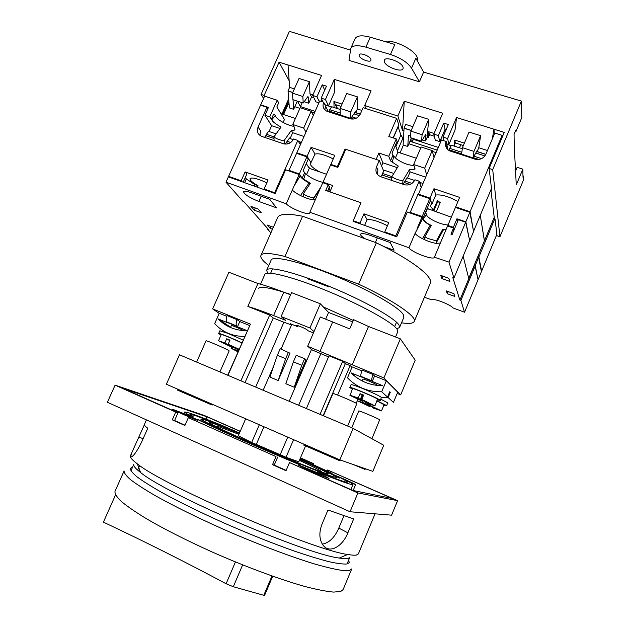 <?xml version="1.0" encoding="UTF-8"?>
<svg xmlns="http://www.w3.org/2000/svg" width="627" height="627" viewBox="0 0 627 627"><rect width="100%" height="100%" fill="white"/><g stroke="black" fill="none" stroke-linecap="round" stroke-linejoin="round"><path stroke-width="0.94" d="M393.803 173.452L384.414 170.293L382.431 173.452L382.368 175.113M382.431 173.452L391.883 176.642M405.026 181.078L411.978 183.421M414.627 180.451L406.954 177.872M380.746 176.712L381.851 174.941L391.71 178.272M404.18 182.481L410.042 184.463M258.716 288.334C260.236 285.841 270.911 287.887 290.74 294.455M323.305 306.916L353.291 320.468M260.526 284.219L264.798 274.485C266.169 270.119 293.64 277.04 327.788 291.171C361.928 305.247 392.847 322.529 397.118 329.324L397.753 331.746L395.543 336.989M264.484 595.493L233.299 586.731L226.096 583.745C185.741 562.153 144.845 541.618 103.4 522.142L115.533 494.922M348.667 560.06L349.27 562.631L347.084 563.971C343.431 564.3 337.467 563.555 329.191 561.737C319.629 559.284 308.147 555.781 294.761 551.235C273.043 543.531 249.765 534.251 224.905 523.388C200.366 512.392 179.283 502.062 161.664 492.391C151.193 486.411 142.987 481.238 137.047 476.873C132.485 473.056 130.251 470.211 130.353 468.353L132.642 467.029M351.7 568.94L349.498 570.39L342.569 570.468C335.688 569.496 326.51 567.38 315.052 564.112C290.45 556.666 256.239 543.695 222.42 528.82C196.815 517.338 174.847 506.522 156.507 496.357C145.621 490.063 137.101 484.608 130.957 480C126.254 475.956 123.966 472.93 124.107 470.924L114.992 491.372C114.694 493.739 116.826 497.125 121.387 501.522C127.399 506.475 135.808 512.251 146.6 518.835C164.807 529.415 186.736 540.498 212.373 552.089C246.254 567.051 280.684 579.756 305.576 586.676C317.184 589.662 326.51 591.465 333.556 592.092L340.72 591.48L343.102 589.615L351.7 568.94M403.098 67.324L403.059 68.656C401.75 72.897 385.464 66.807 384.257 61.642L384.265 60.208C385.503 55.913 402.142 62.191 403.098 67.324M370.933 59.377L370.941 60.325C370.149 62.927 360.07 59.079 359.146 55.819L359.122 54.831C359.89 52.213 370.102 56.14 370.933 59.377M384.32 41.358C394.211 39.203 416.289 50.599 417.449 58.382L417.355 60.921M419.416 81.8L348.996 60.38L350.791 48.373C352.609 45.332 357.641 44.932 365.894 47.166L390.456 54.494C400.606 57.888 407.636 62.449 411.539 68.163L419.416 81.8L423.601 72.089L415.842 58.217L411.539 68.163M289.149 80.734L279.078 62.175L321.557 75.428L312.685 95.437L316.925 96.793L322.223 84.825L326.479 86.165L321.173 98.149L325.444 99.513L334.316 79.41L371.074 90.868L364.679 105.516L397.847 116.042L404.258 101.221L442.725 113.221L433.798 134.123L438.383 135.589L443.72 123.088L448.321 124.538L442.983 137.062L447.6 138.536L456.534 117.523L504.233 132.407L489.131 168.444L492.704 169.603L499.938 236.755L523.6 179.69L523.514 176.046L522.973 175.873M499.938 236.755L497.031 235.752L495.134 219.622L494.444 219.285L490.957 190.091L491.513 188.751M390.456 54.494L394.838 44.462L370.267 37.22C362.006 35.018 356.951 35.48 355.101 38.615L350.791 48.373M492.704 169.603L521.382 101.08L423.601 72.089M350.43 50.089L289.408 31.35L261.075 94.411L264.155 95.414L279.078 62.175M521.382 101.08L521.766 117.617L515.778 131.944L515.715 130.322L514.062 134.288L514.242 145.981L516.272 184.926L522.816 169.157L523.004 177.284L523.514 176.046M263.583 98.431L261.075 94.411M515.12 131.741L515.778 131.944M515.386 171.547L517.134 167.331L522.816 169.157M297.457 101.166L300.443 106.606L315.13 111.371M289.078 103.917L288.091 102.201L288.984 102.624M411.516 138.003L412.519 141.271L410.301 140.55M397.847 116.042L402.534 130.471L403.96 130.933M364.679 105.516L365.878 108.549M411.414 137.964L407.746 146.506L408.483 135.424L410.575 136.098M422.379 139.907L425.592 140.934L427.105 137.399L428.703 119.326L417.519 115.799L410.92 131.153L410.473 137.666L421.563 141.247L422.096 134.742L410.92 131.153M427.105 137.399L428.202 137.752L429.503 134.703L434.323 136.239M412.519 141.271L413.632 138.685M414.847 139.076L414.572 139.735L414.322 138.904M464.364 143.121L454.779 140.064L454.05 146.044L455.359 142.972L463.345 145.535M460.798 144.719L459.497 147.792M304.119 101.77L308.774 103.275L311.572 96.958L313.813 97.679M302.183 102.695L300.443 106.606M337.514 108.612L335.688 104.678L341.049 106.394M445.585 143.481L448.893 144.539L455.006 130.142L456.534 117.523M404.258 101.221L402.534 130.471M412.84 126.685L405.669 124.397L404.07 128.096L403.106 144.994L407.746 146.506M428.202 137.752L428.743 131.756L434.08 133.457M441.016 138.81L440.687 141.945M480.611 135.683L469.059 132.046L462.436 147.682L461.582 154.164L473.04 157.871L473.988 151.389L480.611 135.683L478.777 147.729L487.445 150.496M494.389 133.974L493.943 129.193L492.328 138.888M334.316 79.41L334.583 92.083L328.501 105.869L325.444 99.513M288.028 64.965L289.627 87.357L294.392 88.877M308.774 103.275L308.484 97.608L307.935 96.55L303.202 103.024L302.833 96.48L292.48 93.157L299.04 78.446L309.393 81.714L309.981 93.846L312.967 94.802M321.612 101.519L321.557 99.889M337.169 108.502L333.917 101.488L334.042 107.499M333.917 101.488L342.06 104.09M360.321 114.075L355.752 112.609L355.384 111.747L350.838 118.409L350.822 111.872L340.147 108.447L346.723 93.478L357.406 96.848L357.343 108.973L361.912 110.43M264.618 96.158L264.155 95.414M288.091 102.201L282.699 114.294M489.131 168.444L491.686 190.208L490.957 190.091M288.702 98.823L281.915 114.036M292.801 92.435L288.036 90.907L289.368 107.907L293.671 109.31L293.021 99.732M288.036 90.907L289.627 87.357M293.671 109.31L297.316 101.119M438.336 147.416L414.572 139.735M437.191 150.104L409.987 141.287M429.503 134.703L428.743 131.756M309.981 93.846L311.572 96.958M455.359 142.972L454.779 140.064M302.833 96.48L309.393 81.714M292.48 93.157L292.934 99.701L303.202 103.024M422.096 134.742L428.703 119.326M411.241 130.4L404.07 128.096M425.592 140.934L425.811 134.303L421.563 141.247M355.752 112.609L357.343 108.973M350.822 111.872L357.406 96.848M340.147 108.447L340.242 114.984L350.838 118.409M485.847 154.313L477.178 151.53L478.777 147.729M477.178 151.53L477.061 150.715L473.04 157.871M473.988 151.389L462.436 147.682M485.784 154.446L476.614 151.507M360.259 114.208L354.882 112.484M426.078 135.307L425.341 135.071M411.187 130.534L404.125 128.269M308.484 97.608L307.41 97.263M292.746 92.561L288.138 91.087M448.893 144.539L447.6 138.536M443.798 140.675L442.983 137.062M433.798 134.123L435.295 140.174L439.817 141.624L445.06 129.303L443.72 123.088M445.06 129.303L446.142 129.648M439.817 141.624L438.383 135.589M318.924 102.797L315.922 101.833L312.685 95.437M324.904 104.717L328.501 105.869M320.93 101.3L321.776 99.379M323.054 101.974L321.173 98.149M324.723 90.123L322.223 84.825M319.386 101.739L316.925 96.793M295.466 33.56L295.254 33.106M422.669 218.517C422.402 219.865 424.244 221.715 428.202 224.066L430.2 225.148L422.527 238.707C427.348 241.082 431.831 242.625 435.969 243.354L440.381 243.041M323.54 182.959L323.062 182.159L332.686 185.498L329.896 191.886L361.003 202.756L353.001 221.268L396.726 236.849L407.307 212.028L421.971 217.114L422.841 218.227L415.074 233.354C415.897 234.608 417.754 236.058 420.654 237.711L422.527 238.707M448.971 262.094L453.932 278.067L469.051 242.124L469.654 240.682L465.681 222.224L448.971 262.094L434.48 257.258C433.735 260.613 411.5 252.313 408.961 247.759L309.84 212.239L309.934 213.055C309.307 215.954 290.183 208.454 286.241 203.783L225.986 182.198L228.369 176.877L275.112 193.531L285.622 169.792L299.157 174.494L300.325 175.67C300.451 177.504 303.374 179.918 309.087 182.912L309.832 184.064M328.603 191.439L329.865 188.547L328.266 184.597L322.772 182.692L309.84 212.239M300.325 175.67L294.118 185.929L292.315 190.02C293.867 191.713 296.602 193.547 300.513 195.53C305.294 197.858 309.409 199.284 312.873 199.794L315.31 199.731M309.087 182.912L300.513 195.53M312.873 199.794L319.895 189.268M430.2 225.148L430.655 226.519M435.961 243.354L443.532 229.678L445.938 229.835M454.026 230.054L453.509 228.063L447.553 225.994L434.535 256.921M225.986 182.198L243.19 201.612L244.169 201.965L268.45 229.435L267.549 229.098L270.895 232.876M299.157 174.494L294.118 185.929M292.315 190.02L286.241 203.783M421.971 217.114L417.143 228.487M415.074 233.354L408.961 247.759M250.91 206.377L254.256 210.194L261.302 212.765L258.042 208.963L250.91 206.377M447.302 293.679L454.802 296.438L453.877 293.663L446.291 290.873L447.302 293.679L448.187 291.571M273.364 227.28L267.243 225.03L270.206 228.424L272.486 229.263M440.71 275.355L441.855 278.545L449.825 281.445L448.775 278.286L440.71 275.355M383.99 246.607L394.07 250.244L390.253 242.539L370.675 235.517C364.828 233.518 361.458 233.079 360.564 234.192C360.306 235.211 361.897 236.763 365.322 238.848M258.904 201.471L276.562 207.843L269.743 199.308L251.654 192.818C246.905 191.172 244.201 190.812 243.527 191.729C244.35 194.417 249.475 197.662 258.904 201.471L261.216 196.267L269.767 199.339M453.932 278.067L452.819 277.659L459.873 300.074L460.892 300.451L464.552 312.23L452.788 307.849C451.244 304.808 432.175 297.543 431.917 299.886L424.408 297.284M353.714 221.527L353.236 220.712L361.003 202.756L325.719 190.428L328.266 184.597M465.681 222.224L458.368 219.709L452.122 234.576L450.938 234.169L453.509 228.063M464.552 312.23L478.056 279.705L475.117 266.06L460.892 300.451M484.381 240.807L480.266 215.28L484.42 240.697L468.73 278.404L463.118 256.09L468.761 278.513L473.55 267.008L474.568 267.376M267.549 229.098L267.753 228.643M259.743 195.718L261.216 196.267M375.761 237.343L390.268 242.571M442.858 276.139L441.855 278.545M271.083 226.441L270.206 228.424M255.252 207.952L254.256 210.194M475.117 266.06L474.028 265.676M473.55 267.008L474.6 267.502M473.581 267.141L459.873 300.074M300.129 458.682L332.106 473.338L331.824 473.996C338.674 476.567 356.308 484.436 355.634 484.624L351.183 483.064M331.056 473.934L339.411 478.08L339.693 477.406L345.453 479.906C350.517 482.524 353.009 484.075 352.93 484.553L351.245 484.452C347.444 483.55 338.157 480.188 323.383 474.349L323.062 475.109L328.673 478.229C325.899 477.727 300.513 466.715 298.883 465.297L298.468 466.276M197.662 419.526L201.11 420.772C219.285 429.887 264.359 449.888 299.596 464.419L299.212 464.536C262.65 449.41 217.232 429.236 197.662 419.526L197.34 420.262C188.774 417.01 171.626 409.384 172.472 409.219L186.713 414.682L197.521 419.855M299.91 459.199C323.054 469.654 335.21 475.689 336.37 477.304L334.755 477.155C328.164 475.587 294.87 462.271 260.409 447.27C225.916 432.262 200.272 419.957 201.212 419.095L205.774 420.121L239.428 433.147M226.786 427.669L236.747 432.05M180.2 412.394L194.605 418.656L180.2 412.394M339.505 477.86L335.649 475.948L339.677 477.453M346.41 480.4L348.996 481.795M306.337 468.322L321.651 475.031L306.337 468.322M299.8 459.466C318.108 467.805 327.639 472.586 328.376 473.816L326.832 473.651C320.726 472.139 291.336 460.367 261.193 447.239C231.01 434.103 208.446 423.288 209.246 422.512L213.07 423.35L239.31 433.414M321.949 524.313L327.968 510.01L353.659 518.937L347.86 532.825C342.546 546.736 328.893 554.534 322.591 544.487C319.206 538.993 318.986 532.268 321.949 524.313M146.436 419.878L144.382 424.479C144.092 425.114 145.221 426.36 147.784 428.217L141.851 441.541C137.924 449.653 134.648 454.669 132.031 456.581C130.134 457.734 130.541 455.359 133.245 449.457L144.351 424.816M375.032 513.811L358.362 553.923L356.293 555.075C354.521 555.365 351.661 555.161 347.695 554.472C313.939 550.498 163.451 485.69 137.376 463.886C132.07 459.92 129.758 457.208 130.44 455.766L133.245 449.457M349.435 557.811L347.664 558.524C345.908 558.829 343.118 558.673 339.293 558.046C306.548 554.566 165.575 493.849 140.542 472.452C135.393 468.502 133.167 465.783 133.857 464.286L130.918 470.901M226.653 427.975L226.833 427.567L195.671 415.654L190.012 414.345L193.1 416.594L187.034 413.961L184.573 412.049C186.368 411.618 198.877 416.085 222.107 425.443L226.833 427.567M300.059 458.846L329.786 472.523L329.528 473.142M339.693 477.406C344.983 480.117 347.585 481.708 347.523 482.179L345.845 482.061C341.966 481.121 332.545 477.672 317.568 471.716L323.383 474.349M175.725 412.064L115.102 385.15L107.389 402.26L350.038 511.757L391.585 515.167L397.589 500.659L327.623 469.991L392.11 498.418L353.056 490.502L289.502 462.585L286.03 470.712L272.518 464.678L275.998 456.581L188.343 417.668L184.894 425.49L172.276 419.847L175.725 412.064L178.005 412.801L122.861 388.317L207.051 416.837L240.172 431.431M115.102 385.15L204.473 415.536L240.227 431.298M300.482 457.859L313.602 463.635L313.21 464.568M300.419 458L313.602 463.635M323.062 475.109L298.969 465.101M331.824 473.996L329.504 473.189M223.33 425.999L239.498 432.975M397.589 500.659L357.907 492.955L289.502 462.585M332.106 473.338L329.786 472.523M317.246 472.476L317.568 471.716M299.596 464.419L299.275 465.179M193.1 416.594L192.787 417.316M275.998 456.581L188.343 417.668M350.038 511.757L357.907 492.955M322.364 544.142C329.214 542.88 334.693 537.519 338.807 528.067L343.972 515.747M277.69 457.044L274.234 465.085L286.155 470.415M178.005 412.801L174.58 420.529L185.02 425.2M312.152 464.09L312.481 463.314M207.051 416.837L206.056 419.095M327.623 469.991L327.184 471.01M197.34 420.262L196.925 421.203M299.212 464.536L298.883 465.297M187.034 413.961L186.713 414.682M172.276 419.847L174.58 420.529M272.518 464.678L274.234 465.085M365.565 468.816L365.008 469.427L352.75 464.341M212.561 404.368L212.271 405.026L211.142 404.658L177.276 390.018L177.66 389.163M340.477 460.061L339.732 460.735L303.766 445.131L304.134 444.277M371.936 438.743L379.688 419.761C378.191 418.546 358.385 410.183 358.793 410.944L351.692 427.755M219.92 371.929L229.176 350.885L228.51 350.375C224.968 348.212 205.632 339.975 206.048 340.806L196.627 362.061M347.671 426.054L356.826 403.639C354.788 402.017 332.467 392.604 332.913 393.552L323.438 415.787M339.842 459.834L166.374 384.241L179.494 354.804L353.126 428.366L383.748 445.256L372.838 471.355L339.842 459.834L353.126 428.366M216.346 426.721L215.727 426.094L218.995 426.791L238.918 434.315M305.521 446.048L298.805 461.786L286.022 457.279L293.569 439.668M259.335 424.753L251.646 442.513L238.299 435.726L245.666 418.797M263.936 426.76L256.302 444.41L251.646 442.513M287.73 437.129L280.198 454.693L256.302 444.41M286.022 457.279L280.198 454.693M299.408 460.375C313.586 466.896 320.883 470.634 321.314 471.567L320.436 471.551M356.222 118.237L351.904 116.841M340.218 113.072L329.661 109.67L331.714 106.755L340.163 109.466M329.7 111.277L329.661 109.67M353.926 113.887L359.381 115.642M353.73 119.036L351.01 118.158M340.242 114.678L329.065 111.073L328.524 111.833M422.786 218.321L423.311 218.901C424.299 221.268 426.956 223.439 431.266 225.422L424.91 236.81L427.685 238.44L436.423 240.87L442.709 229.411L443.046 230.556M423.311 218.901L426.697 214.16L425.231 212.89L430.381 200.742L429.738 198.665L422.159 216.534L422.7 218.078M448.046 224.975C444.535 224.866 440.201 223.643 435.044 221.315C429.244 218.47 426.431 216.143 426.611 214.332L426.697 214.16M289.596 171.171L289.039 170.364L299.345 173.938L302.159 178.217L310.349 183.28L303.256 193.868C306.822 196.227 310.365 197.481 313.892 197.623L320.844 187.097M303.672 179.228L305.49 173.538L303.131 170.716L308.241 159.101L306.877 156.852L299.345 173.938M323.25 182.473C315.647 180.56 309.73 177.582 305.49 173.538M257.383 187.214L258.034 185.757L254.915 184.651L246.325 178.914L245.259 177.613M266.836 182.81C257.603 178.538 251.999 177.151 250.032 178.64L250.651 180.388C251.976 181.955 254.437 183.742 258.034 185.757M323.062 182.159L330.601 164.925L337.867 167.401L345.775 149.281L379.288 160.457L383.779 171.296M419.502 182.285L422.998 183.46L420.748 182.708L420.121 184.181M229.38 177.237L228.612 176.344L260.542 105.203L266.906 107.295L267.831 108.761M469.835 240.47L473.581 231.504L469.835 212.31L465.837 221.84L469.592 240.384M477.617 257.046L478.636 257.407L475.227 265.613L477.97 279.321M478.636 257.407L481.411 271.609L478.182 279.391M329.99 191.682L328.689 191.227M313.892 197.623L313.908 198.226M303.256 193.868L303.382 196.862M436.423 240.87L436.149 243.025M424.91 236.81L424.581 239.686M445.977 229.748L442.709 229.411M448.046 226.167L447.85 225.446L453.352 227.35L454.042 230.007M364.624 225.414L367.093 219.685L363.95 213.815L388.795 222.569L384.782 231.943L395.825 235.877L419.149 181.187L421.234 187.606M377.368 174.33L377.916 170.136L376.513 166.868C375.04 171.461 376.466 174.753 380.801 176.728L404.603 184.777C409.251 185.623 412.699 183.954 414.949 179.777L419.149 181.187M376.513 166.868L379.288 160.457M353.236 220.712L359.945 223.102L363.95 213.815M384.782 231.943L385.174 232.735M360.4 223.91L359.945 223.102M395.825 235.877L396.186 236.653M387.431 225.751C378.293 221.151 371.513 219.129 367.093 219.685M243.221 182.167L246.85 174.055L245.126 171.923L268.082 180.012L264.1 188.978L274.65 192.74L297.809 140.424L300.388 144.704M260.001 135.503L260.432 130.565L258.042 127.069C256.545 131.466 257.799 134.586 261.796 136.427L283.639 143.826C288.005 144.672 291.32 143.066 293.569 139.006L297.809 140.424M258.042 127.069L266.906 107.295M228.612 176.344L241.152 180.811L245.126 171.923M264.1 188.978L264.79 189.848M241.889 181.697L241.152 180.811M274.65 192.74L275.167 193.414M289.039 170.364L296.571 153.341L306.877 156.852M410.52 213.141L410.23 212.396L417.809 194.605L429.738 198.665M410.23 212.396L422.159 216.534M447.85 225.446L455.437 207.412L469.835 212.31M453.352 227.35L456.95 218.784L465.837 221.84M427.112 208.446L451.33 217.177M425.482 213.109L427.269 208.909M326.518 174.259L309.299 168.342L306.305 163.506M306.54 174.619L309.299 168.342M422.849 218.502L425.231 212.89M302.159 178.217L304.51 172.872M457.608 221.511L456.95 218.784M474.208 265.245L475.227 265.613M254.915 184.651L254.272 186.101M246.325 178.914L244.648 182.676M396.758 328.83L399.564 327.459L398.952 324.974C394.751 318.03 363.895 300.631 329.771 286.578C295.638 272.471 268.113 265.715 266.671 270.229L267.604 273.207M266.671 270.229L271.123 260.111C272.714 255.236 300.364 261.624 334.481 275.676C368.582 289.658 399.274 307.332 403.318 314.636L403.851 317.278L399.564 327.459M401.523 322.803C408.969 323.94 413.209 323.493 414.251 321.447C417.112 316.768 394.03 300.709 358.628 284.164L284.956 256.467C270.323 252.893 262.321 252.548 260.95 255.424C260.362 256.882 261.451 258.982 264.218 261.725L268.709 265.605M329.01 286.907L307.363 278.67M414.251 321.447L430.326 283.208C433.782 277.095 411.437 259.602 376.341 242.821L302.59 216.237C287.73 213.345 279.43 213.76 277.69 217.475L260.95 255.424M284.956 256.467L302.59 216.237M358.628 284.164L376.341 242.821M377.446 399.901L380.362 400.535L381.365 397.361C379.257 395.849 373.864 393.254 365.204 389.579L361.748 388.16C355.148 385.55 351.582 384.39 351.049 384.68L349.835 387.541L352.303 389.195M380.362 400.535L380.158 400.238C378.026 398.098 349.341 386.091 349.835 387.541M364.522 401.288L366.38 402.934L374.938 405.857L377.485 399.14C375.683 397.361 352.131 387.502 352.515 388.685L350.038 395.41L362.9 401.492L360.917 400.018L362.735 395.723L363.205 396.099M355.728 397.651L360.243 399.517L358.205 397.996L349.788 395.128M358.205 397.996L360.047 393.638L362.061 395.206L360.243 399.517M374.938 405.857L361.779 399.477L363.629 395.112L360.047 393.638M243.158 340.093L228.016 333.415L219.858 330.774L218.651 333.501L221.025 335.092M241.944 342.851C233.087 338.525 218.4 332.631 218.651 333.501M241.857 343.047C235.078 339.583 220.963 333.83 221.229 334.63L218.517 340.774L232.844 347.703L229.49 345.689L229.701 345.211M224.74 343.51L228.338 344.999L224.881 342.93L218.517 340.774M224.881 342.93L226.708 338.784L229.748 340.657M239.138 349.247L228.157 344.278L229.984 340.132L226.708 338.784M383.896 405.183L386.506 405.551L377.07 400.794M386.687 405.81L387.658 402.793L380.918 399.219M371.49 406.531L373.198 408.044L381.49 410.912L384.092 404.713L376.999 400.951M363.041 403.036L367.406 404.846L365.541 403.451L357.594 400.88L369.844 406.657L368.033 405.308L368.652 403.835M365.541 403.451L365.909 402.573M369.303 404.086L368.974 404.87L370.808 406.249L376.506 408.82L371.419 406.704M381.49 410.912L368.974 404.87M238.362 351.01L231.081 348.251L237.994 351.857M237.327 350.391L237.649 349.662M243.691 330.625C240.219 328.689 231.23 325.013 231.355 325.585L230.509 327.506M377.172 385.448L377.164 385.049C376.129 383.904 362.767 378.347 362.915 379.123L362.147 380.934M232.797 346.841L236.457 348.353L228.157 344.278M232.719 347.021L238.769 350.093M364.444 401.476L369.099 403.177L363.778 400.974L361.779 399.477M224.654 343.69L229.49 345.689M355.65 397.839L360.917 400.018M363.276 400.598L362.9 401.492M233.048 347.225L232.844 347.703M236.99 350.838L238.142 351.512M236.912 351.01L238.213 351.347M362.97 403.208L368.033 405.308M370.204 405.802L369.844 406.657M356.316 377.376L350.971 372.822L361.434 377.07L360.878 376.349C360.643 375.142 361.05 373.049 362.085 370.079L372.987 374.476C371.944 377.462 371.513 379.554 371.717 380.746L372.242 381.451L374.546 375.973L372.987 374.476M389.665 391.977L390.323 392.243L389.775 391.718L387.541 397.048L381.694 391.781L386.334 380.738L374.546 375.973M350.971 372.822C359.702 381.326 370.322 385.636 382.846 385.754L372.242 381.451M230.618 327.255L218.031 318.861L227.601 322.748L226.59 321.87C225.979 320.562 226.12 318.461 227.029 315.585L236.998 319.605C236.081 322.49 235.917 324.59 236.504 325.891L237.484 326.761L239.773 321.557L236.998 319.605M218.031 318.861C225.877 326.8 235.595 330.742 247.187 330.695L237.484 326.761M227.726 375.236L249.969 325.162M227.954 375.33L250.424 324.12L212.647 308.892L219.215 313.382M249.554 325.507L239.773 321.557M226.802 316.322L219.262 313.273L214.669 323.642C222.609 332.208 232.641 336.48 244.757 336.448M397.204 393.466L400.677 394.877L383.889 377.932L307.669 346.284L313.994 331.62L309.926 327.968L281.115 316.541L285.669 320.366L273.591 315.569C263.128 311.431 254.546 308.382 247.845 306.423L269.649 315.083L273.239 317.991L283.89 322.231L291.712 324.99L290.136 323.657L297.778 326.698L296.422 325.429C296.375 324.708 305.921 328.681 307.136 329.88L308.257 330.868L313.429 332.929M289.18 401.272L311.407 349.654L312.277 350.007L307.669 346.284M311.407 349.654L328.524 356.865M306.384 408.561L328.979 355.799L342.663 361.309L345.328 363.644L350.148 365.596L351.998 367.234M381.247 397.267L388.097 397.557L393.458 402.393L397.73 392.204L386.334 380.738M364.89 378.308L364.224 377.705M361.818 370.839L352.131 366.92L347.491 377.83C356.692 387.337 368.088 391.993 381.694 391.781M288.498 352.131L285.661 358.683L277.353 355.274L269.916 377.078L278.176 380.534L290.003 353.213L280.183 348.745L277.353 355.274M285.661 358.683L278.176 380.534M290.575 294.823L283.796 292.198C273.325 288.154 264.696 285.254 257.924 283.522L228.918 272.251L212.647 308.892M352.703 321.855L328.564 312.465L320.358 303.797L291.531 292.637L281.115 316.541M400.677 394.877L415.199 360.164L400.347 338.854L368.511 326.487L353.628 319.692L349.701 328.877L320.295 316.996L313.994 331.62M328.564 312.465L325.695 319.112M309.926 327.968L320.358 303.797M247.845 306.423L257.924 283.522M383.889 377.932L400.347 338.854M352.084 365.11L368.511 326.487M240.909 380.824L269.649 315.083M356.246 403.279L357.915 399.321M337.616 395.049L350.148 365.596M323.156 415.67L345.328 363.644M320.036 414.345L342.663 361.309M298.664 405.293L320.789 353.746M304.62 358.699L306.031 359.749L294.188 387.227L285.841 383.74L293.381 361.85L296.218 355.282L304.62 358.699L301.783 365.29L293.381 361.85M291.712 324.99L291.97 324.394M263.175 390.253L273.646 366.137M281.045 349.098L291.539 324.919M255.675 387.078L283.89 322.231M245.047 382.58L273.239 317.991M297.778 326.698L298.193 325.75M301.783 365.29L294.188 387.227M388.097 397.557L390.323 392.243M356.018 384.9L357.829 386.64M362.735 395.723L361.975 395.418M367.406 404.846L367.955 403.561M228.338 344.999L228.549 344.521M280.018 128.488L271.671 125.698L264.915 115.266L269.751 116.865L271.797 119.71C272.439 121.607 275.527 124.044 281.061 127.038L273.881 136.968C277.377 139.296 280.81 140.456 284.196 140.448L291.328 130.463L292.691 132.72L290.089 138.583M271.797 119.71L275.371 115.509L273.646 114.09L271.311 119.318M293.82 126.286C287.237 125.635 275.135 118.605 275.371 115.509M294.157 126.866L294.956 129.609L294.047 130.33L291.328 130.463M391.577 180.38L391.812 176.759L398.302 166.084L392.314 162.197L393.78 156.123L392.863 155.433L392.008 153.129L397.095 141.326L396.256 138.92L388.764 156.28L390.527 160.857L392.863 155.433M413.961 165.504C408.24 165.175 402.44 163.004 396.562 158.999L393.78 156.123M438.422 212.741L433.868 210.727L430.459 206.205L430.459 205.186L431.862 204.214L435.765 195.013L433.955 188.727L429.981 198.101L418.436 194.174L441.533 139.946L446.15 141.428C444.778 145.456 445.891 148.583 449.488 150.809L474.882 159.133C479.835 160.214 483.511 158.568 485.909 154.171L494.781 133.042L502.102 135.33L470.078 211.746L473.424 230.697M457.929 201.51C448.885 196.517 441.502 194.354 435.765 195.013M319.801 171.955C315.201 169.502 312.215 167.26 310.851 165.222L310.522 163.537L315.005 154.132L311.063 147.345L307.112 156.311L296.806 152.808L319.746 100.916L323.657 102.17L325.491 105.924L324.911 109.89M333.235 158.913C324.7 154.665 318.626 153.066 315.005 154.132M384.312 170.45L383.285 170.105M397.33 167.66L382.893 162.84L378.888 153.012L376.122 159.407L345.046 149.038L345.493 149.939M314.378 113.064L311.595 112.155M299.91 108.353L294.831 106.708M289.141 104.858L288.036 104.497L283.545 114.576M331.542 106.998L324.99 104.889M396.256 138.92L388.795 136.49L396.64 118.338L363.119 107.672L360.376 113.942C358.033 118.15 354.568 119.757 349.976 118.769L326.965 111.292C323.344 109.286 322.239 106.245 323.657 102.17M396.64 118.338L398.78 124.828L398.121 126.787L400.872 135.056L403.467 139.053M408.914 143.787L420.85 147.674M432.418 151.428L436.11 152.635M440.624 142.039L434.025 157.526M445.57 143.63L451.174 145.809M494.554 219.332L478.871 257.039L481.607 271.146L496.866 234.365M261.028 105.36L260.699 104.858L268.442 107.397L264.915 115.266M269.751 116.865L277.181 100.242L264.61 96.158L260.699 104.858M381.561 165.943L382.893 162.84M402.675 184.134L402.965 180.521L409.384 169.776L410.121 171.931L407.495 178.052M407.346 177.997L407.174 177.512L403.098 184.283M269.069 131.513L271.671 125.698M284.407 144.006L284.196 140.448M289.87 138.504L289.541 137.979L285.167 144.1M274.14 140.613L273.881 136.968M425.694 177.135L410.121 171.931M414.784 168.028L413.891 169.376L415.105 169.031L413.64 164.517L424.698 168.185L426.673 174.831M413.891 169.376L409.384 169.776M304.017 136.498L292.691 132.72M294.055 127.101L292.746 124.483L303.672 128.096L305.96 132.109M311.063 147.345L334.802 155.339L330.844 164.384L337.381 166.602L345.046 149.038M378.888 153.012L388.764 156.28M311.125 162.942L307.112 156.311M297.3 153.591L296.806 152.808M310.334 168.694L308.586 167.182M337.381 166.602L337.788 167.37M330.844 164.384L331.268 165.152M477.782 256.655L478.871 257.039M433.955 188.727L459.662 197.387L455.68 206.847L470.078 211.746M431.862 204.214L429.981 198.101M418.679 194.903L418.436 194.174M428.194 209.222L427.199 208.242M455.68 206.847L455.845 207.553M436.376 211.589L440.201 202.56L437.693 201.706L433.868 210.727M437.693 201.706L437.38 200.64L440.201 202.56M437.38 200.64L433.547 209.692M283.13 122.477L284.446 119.514L276.836 106.958L278.702 102.781L277.181 100.242M413.64 164.517L421.14 147L432.199 150.59L424.698 168.185M292.746 124.483L300.192 107.711L311.125 111.261L303.672 128.096M491.474 188.453L473.777 230.814M502.102 135.33L502.243 137.156M280.927 113.714L295.411 118.479M313.335 115.431L311.125 111.261M393.301 137.956L398.121 126.787M395.911 146.577L400.872 135.056M397.44 150.872L403.059 137.815M400.042 152.886L403.396 145.088M449.198 149.861L449.622 148.858M450.241 147.4L451.087 145.401M393.137 137.901L398.78 124.828M416.328 158.247L397.91 152.189L395.418 145.205M434.033 157.557L432.199 150.59M395.394 158.028L397.91 152.189M325.491 105.924L328.36 111.778M447.991 149.798L446.15 141.428M446.322 147.682L446.926 144.97L446.04 147.063M390.527 160.857L392.314 162.197M484.444 240.823L494.217 217.35M391.812 176.759C395.418 179.173 399.14 180.427 402.965 180.521M276.115 133.88L268.599 131.356L266.412 134.303L266.585 135.981M266.412 134.303L273.96 136.858M287.166 141.31L290.709 142.501M299.839 143.787L300.944 142.227L301.007 143.301M300.944 142.227L298.374 141.365M293.256 139.649L289.298 138.316M264.547 137.36L265.77 135.706L273.983 138.481M286.225 142.619L288.875 143.512M481.567 158.639L473.981 156.194M461.833 152.275L449.684 148.356L451.518 145.229L462.303 148.693M449.496 149.955L449.684 148.356M475.768 153.012L484.883 155.943M478.91 159.454L473.189 157.604M461.621 153.866L449.144 149.837L448.807 150.417M263.685 595.532L271.969 575.994M226.096 583.745L235.438 561.964M233.299 586.731L242.641 564.896M365.894 47.166L370.267 37.22M329.512 186.705L327.6 191.086M454.003 229.976L452.075 234.561M377.329 237.931L375.385 242.477M338.807 528.067L347.86 532.825M143.097 438.743L138.912 437.027M371.913 381.153L361.097 376.764M236.912 326.369L227.013 322.356M273.591 315.569L283.796 292.198M320.06 351.285L332.702 321.855M270.652 273.223L272.345 269.375M394.649 326.62L396.288 322.748M264.5 595.587L272.698 576.252M420.545 222.209L422.402 218.964M355.634 484.624L353.158 490.526M329.057 478.252L328.493 479.6M352.93 484.553L350.846 489.522M201.212 419.095L200.562 420.592M339.293 558.046L347.695 554.472M140.542 472.452L137.376 463.886M139.664 465.532L137.634 470.093M349.631 557.732L347.037 563.979M336.37 477.304L335.766 478.73M184.573 412.049L183.93 413.507M172.472 409.219L172.057 410.16M425.169 216.26L426.611 214.332M357.923 399.328L357.374 400.637M231.559 347.154L231.081 348.251M371.717 380.746L360.878 376.349M236.504 325.891L226.59 321.87"/></g></svg>
